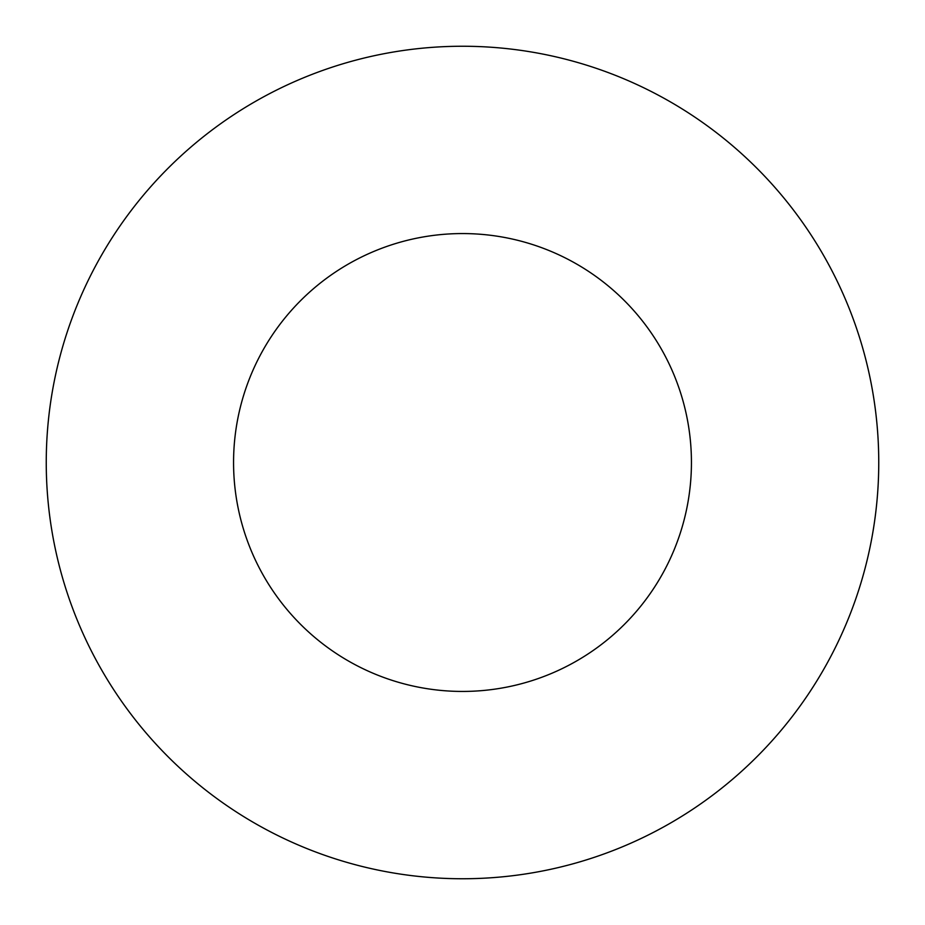 <?xml version="1.0" encoding="UTF-8"?>
<svg xmlns="http://www.w3.org/2000/svg" width="925" height="925" viewBox="0 0 925 925"><rect width="100%" height="100%" fill="white"/><g stroke="black" fill="none" stroke-linecap="round" stroke-linejoin="round"><path stroke-width="1.39" d="M691.438 462.5A228.938 228.938 0 0 0 462.5 233.562A228.938 228.938 0 0 0 233.562 462.5A228.938 228.938 0 0 0 462.5 691.438A228.938 228.938 0 0 0 691.438 462.5M878.75 462.5A416.25 416.25 0 0 0 462.5 46.25A416.25 416.25 0 0 0 46.25 462.5A416.25 416.25 0 0 0 462.5 878.75A416.25 416.25 0 0 0 878.75 462.5"/></g></svg>
